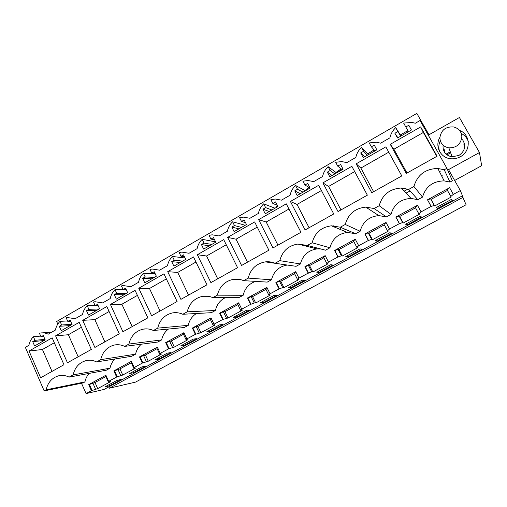 <?xml version="1.0" encoding="UTF-8"?>
<svg xmlns="http://www.w3.org/2000/svg" width="507" height="507" viewBox="0 0 507 507"><rect width="100%" height="100%" fill="white"/><g stroke="black" fill="none" stroke-linecap="round" stroke-linejoin="round"><path stroke-width="0.76" d="M422.851 125.489L423.529 125.096L428.973 134.786L459.412 117.504L479.476 152.531L448.543 169.604L460.337 190.575L453.328 194.377L449.614 187.736L427.49 199.809L430.62 198.82L431.045 199.378L447.447 190.436L447.123 189.821L449.614 187.736M81.494 383.229L86.082 393.609L104.119 389.414L462.454 195.803L460.337 190.575M463.068 197.318L109.392 388.191L135.54 382.107L466.079 204.752L462.27 195.905M57.798 324.106L56.651 321.508L416.849 113.391L423.453 125.14M329.943 247.777L312.141 242.771L307.312 245.445L325.532 250.198L329.943 247.777C332.408 238.753 338.258 233.638 347.491 232.434L355.629 233.721L360.135 231.255C362.778 221.8 369.007 216.584 378.83 215.602L386.385 216.888L390.992 214.36C393.857 204.41 400.536 199.093 411.038 198.414L417.825 199.676L422.534 197.096C425.677 186.551 432.889 181.145 444.17 180.885L449.975 182.076L452.377 180.758L446.895 168.286L420.056 120.52L415.322 123.239L412.166 122.46L403.629 123.074L405.809 126.984L408.8 125.261L411.45 130.007L397.507 137.993L394.89 133.265L397.887 137.777M300.398 263.951L279.807 260.649L275.086 263.26L296.082 266.314L300.398 263.951C302.711 255.294 308.231 250.281 316.951 248.918L320.836 248.969M271.479 279.788L248.221 278.109L243.613 280.656L267.246 282.101L271.479 279.788C273.666 271.448 278.894 266.536 287.158 265.053L287.304 265.041M243.157 295.289L217.364 295.163L212.858 297.653L239.019 297.552L243.157 295.289C244.868 288.274 249.019 283.641 255.617 281.391M215.424 310.468L187.203 311.837L182.799 314.27L211.368 312.686L215.424 310.468C216.812 304.492 220.146 300.201 225.425 297.609M188.262 325.336L157.721 328.13L153.418 330.513L184.288 327.509L188.262 325.336C189.422 320.151 192.147 316.21 196.437 313.516M161.644 339.905L128.898 344.063L124.684 346.395L157.753 342.035L161.644 339.905C162.639 335.342 164.908 331.724 168.451 329.049M135.565 354.184L100.703 359.647L96.584 361.928L131.75 356.269L135.565 354.184C136.434 350.122 138.354 346.794 141.32 344.202M110 368.177L73.122 374.895L69.091 377.126L106.261 370.224L110 368.177C110.773 364.52 112.421 361.459 114.931 358.975M84.942 381.891L46.131 389.813L44.16 390.903L83.11 382.899L84.942 381.891C85.632 378.583 87.058 375.744 89.213 373.386M427.49 199.809L431.14 206.419L421.083 211.869L417.464 205.278L395.828 217.078L399.383 223.644L389.547 228.98L386.023 222.427L364.863 233.974L368.323 240.495L358.703 245.711L355.268 239.209L334.557 250.502L337.935 256.979L328.523 262.087L325.171 255.623L304.91 266.676L308.199 273.115L298.984 278.109L295.72 271.689L275.884 282.513L279.091 288.901L270.073 293.794L266.885 287.418L247.467 298.015L250.597 304.365L241.763 309.156L238.658 302.818L219.632 313.193L222.687 319.499L214.036 324.195L211.007 317.902L192.375 328.061L195.36 334.328L186.88 338.929L183.927 332.674L165.675 342.631L168.584 348.854L160.275 353.36L157.392 347.149L139.501 356.903L142.34 363.088L134.203 367.505L131.389 361.333L113.853 370.896L116.629 377.043L108.65 381.372L105.9 375.237L88.712 384.61L91.418 390.72L86.082 393.609M459.564 130.451C470.769 134.38 471.225 151.282 460.248 156.79C457.168 158.457 453.93 159.097 450.527 158.723C440.38 157.81 434.537 145.972 439.892 137.384M431.14 206.419L434.277 205.424L434.695 205.975L451.148 197.058L450.831 196.45L453.328 194.377M399.383 223.644L402.628 222.586L403.23 223.029L419.327 214.303L418.814 213.808L421.083 211.869M368.323 240.495L371.669 239.374L372.449 239.71L388.197 231.173L387.506 230.786L389.547 228.98M337.935 256.979L341.376 255.801L342.326 256.035L357.739 247.682L356.877 247.397L358.703 245.711M308.199 273.115L311.735 271.872L312.844 272.018L327.928 263.843L326.901 263.646L328.523 262.087M279.091 288.901L282.716 287.608L283.977 287.659L298.75 279.655L297.558 279.56L298.984 278.109M250.597 304.365L254.299 303.015L255.712 302.977L270.174 295.144L268.837 295.131L270.073 293.794M222.687 319.499L228.03 317.984L242.194 310.309L240.711 310.385L242.213 309.131L241.763 309.156M195.36 334.328L200.905 332.687L214.784 325.164L213.162 325.323L214.531 324.15L214.036 324.195M168.584 348.854L174.332 347.086L187.932 339.715L186.177 339.956L187.413 338.853L186.88 338.929M142.34 363.088L148.285 361.206L161.613 353.981L159.73 354.298L160.846 353.265L160.275 353.36M116.629 377.043L122.751 375.041L135.819 367.962L133.816 368.348L134.811 367.391L134.203 367.505M91.418 390.72L97.718 388.609L110.532 381.67L108.409 382.126L109.29 381.232L108.65 381.372M452.358 200.461L437.307 208.599L436.47 207.49L451.712 199.238L452.358 200.461L451.686 199.257M406.791 225.095L421.532 217.129L420.506 216.128L405.587 224.202L406.791 225.095L406.145 223.898M330.792 264.673L332.865 265.06L319.023 272.538L316.793 272.253L330.792 264.673M236.509 317.148L233.372 317.388L246.535 310.265L249.533 310.107L236.509 317.148L235.945 315.994M274.046 295.385L276.746 295.397L263.463 302.578L260.611 302.647L274.046 295.385M290.961 287.71L304.523 280.384L302.121 280.187L288.413 287.608L290.961 287.71L290.372 286.544M158.786 359.165L171.062 352.53L167.253 353.17L154.857 359.875L158.786 359.165L158.266 358.037M219.575 324.854L222.858 324.531L210.088 331.432L206.679 331.838L219.575 324.854M184.187 345.432L196.703 338.663L193.154 339.151L180.511 345.996L184.187 345.432L183.654 344.297M141.859 366.91L129.697 373.488L133.873 372.632L145.915 366.124L141.859 366.91M109.43 385.846L105.025 386.841L116.952 380.389L121.243 379.458L109.43 385.846L108.935 384.731M347.675 257.055L361.802 249.412L360.065 248.836L345.768 256.567L347.675 257.055L347.054 255.87M376.923 241.243L391.353 233.442L389.959 232.656L375.357 240.559L376.923 241.243L376.289 240.052M109.392 388.191L108.809 386.885M277.462 205.62L276.613 206.558L276.803 206.926M308.947 187.298L305.905 189.795L306.108 190.188M341.148 168.831L335.951 172.456M374.109 149.92L367.67 153.875M407.882 130.591L400.353 134.97M479.476 152.531L481.65 165.688L454.646 180.46M417.825 199.676L408.737 189.377L413.934 186.506L422.534 197.096M390.992 214.36L379.179 205.722C382.329 194.713 389.693 188.813 401.259 188.015L408.737 189.377M386.385 216.888L374.109 208.523L379.179 205.722M360.135 231.255L345.261 224.468C348.163 214.03 355.014 208.25 365.807 207.129L374.109 208.523M355.629 233.721L340.305 227.206L345.261 224.468M340.305 227.206L331.382 225.811C321.261 227.161 314.847 232.814 312.141 242.771M307.312 245.445L297.92 244.057C288.382 245.578 282.342 251.104 279.807 260.649M275.086 263.26C271.948 261.948 268.704 261.485 265.345 261.878C256.327 263.52 250.616 268.932 248.221 278.109M243.613 280.656C240.388 279.268 237.054 278.812 233.619 279.287C225.057 281.017 219.639 286.309 217.364 295.163M212.858 297.653C209.568 296.202 206.178 295.752 202.686 296.297C194.536 298.091 189.371 303.268 187.203 311.837M182.799 314.27C179.472 312.756 176.043 312.306 172.513 312.92C164.731 314.752 159.8 319.822 157.721 328.13M153.418 330.513C150.059 328.948 146.612 328.498 143.056 329.163C135.61 331.027 130.888 335.995 128.898 344.063M124.684 346.395C121.319 344.779 117.852 344.329 114.297 345.045C107.154 346.927 102.623 351.795 100.703 359.647M96.584 361.928C93.212 360.268 89.745 359.818 86.196 360.578C79.333 362.467 74.973 367.239 73.122 374.895M69.091 377.126C65.726 375.427 62.272 374.977 58.73 375.769C52.12 377.658 47.924 382.341 46.131 389.813M44.16 390.903L25.35 347.339L28.88 345.311C29.596 341.895 31.104 339.031 33.399 336.718L40.687 336.097M401.005 135.99L395.694 127.65C392.697 130.508 390.764 133.905 389.902 137.847L380.637 143.17L376.448 142.226L369.242 142.917L371.358 146.802L374.28 145.122L376.853 149.831L363.246 157.626L360.705 152.93L363.601 151.263L361.497 147.385C358.569 150.186 356.681 153.539 355.832 157.43L346.788 162.62L341.769 161.575L335.672 162.284L337.732 166.144L340.584 164.502L343.087 169.18L329.803 176.791L327.332 172.127L330.158 170.498L328.111 166.651C325.253 169.401 323.403 172.697 322.566 176.537L313.744 181.614L308.053 180.511L302.901 181.195L304.903 185.03L307.686 183.426L310.119 188.072L297.153 195.506L294.744 190.873L297.508 189.282L295.518 185.461C292.723 188.16 290.917 191.405 290.093 195.201L281.474 200.157L275.25 199.017L270.896 199.669L272.842 203.472L275.561 201.906L277.925 206.52L265.256 213.783L262.918 209.182L265.617 207.629L263.684 203.833C260.947 206.482 259.178 209.683 258.367 213.434L249.951 218.27L243.309 217.116L239.627 217.712L241.516 221.489L244.171 219.962L246.478 224.544L234.101 231.636L231.826 227.066L234.462 225.552L232.58 221.781C229.905 224.386 228.175 227.542 227.377 231.243L219.144 235.97L212.173 234.811L209.068 235.349L210.912 239.095L213.504 237.606L215.748 242.156L203.649 249.089L201.437 244.551L204.01 243.068L202.185 239.323C199.568 241.877 197.869 244.989 197.09 248.652L189.041 253.272L181.817 252.106L179.199 252.581L180.993 256.308L183.534 254.85L185.714 259.369L173.888 266.143L171.734 261.637L174.25 260.186L172.469 256.466C169.915 258.982 168.248 262.049 167.481 265.662L159.616 270.18L152.189 269.014L150.002 269.432L151.745 273.134L154.229 271.708L156.352 276.195L144.787 282.817L142.689 278.343L145.154 276.923L143.418 273.235C140.914 275.707 139.286 278.723 138.525 282.298L130.838 286.721L123.258 285.549L121.446 285.91L123.144 289.586L125.571 288.191L127.637 292.647L116.331 299.124L114.284 294.681L116.699 293.293L115.007 289.63C112.56 292.057 110.957 295.036 110.215 298.572L102.687 302.894L95.005 301.722L93.51 302.033L95.17 305.683L97.54 304.314L99.556 308.738L88.491 315.081L86.501 310.664L88.858 309.308L87.21 305.67C84.815 308.053 83.249 310.994 82.514 314.492L75.15 318.719L67.393 317.547L66.183 317.807L67.792 321.425L70.118 320.088L72.076 324.486L61.252 330.691L59.313 326.305L61.62 324.981L60.016 321.362C57.671 323.713 56.131 326.609 55.409 330.063L48.203 334.202C45.693 332.966 43.089 332.573 40.402 333.029L39.438 333.238L41.004 336.838L43.279 335.526L45.193 339.893L34.596 345.964L32.708 341.61L44.096 340.52M92.084 390.567L89.378 384.464L95.005 382.512L105.919 376.568M88.712 384.61L89.378 384.464M108.409 382.126L105.665 376.004L106.058 375.592M117.256 376.91L114.487 370.769L119.969 368.906L131.262 362.752M113.853 370.896L114.487 370.769M133.816 368.348L131.002 362.188L131.541 361.662M142.936 362.98L140.097 356.795L145.439 355.027L157.119 348.664M139.501 356.903L140.097 356.795M159.73 354.298L156.853 348.094L157.531 347.453M169.135 348.772L166.226 342.542L171.417 340.869L183.496 334.284M165.675 342.631L166.226 342.542M186.177 339.956L183.223 333.714L184.06 332.96M195.873 334.265L192.894 328.004L196.228 326.622L197.92 326.426L210.418 319.613M192.375 328.061L192.894 328.004M213.162 325.323L210.139 319.036L211.14 318.168M223.169 319.461L220.114 313.155L223.41 311.799L224.969 311.685L237.897 304.637M219.632 313.193L220.114 313.155M240.711 310.385L237.612 304.061L238.778 303.072M251.028 304.352L247.898 298.002L251.161 296.671L252.575 296.639L265.953 289.351M247.467 298.015L247.898 298.002M268.837 295.131L265.662 288.762L267.005 287.659M279.484 288.914L276.271 282.526L279.496 281.22L280.764 281.277L294.605 273.736M275.884 282.513L276.271 282.526M297.558 279.56L294.301 273.146L295.835 271.917M308.541 273.153L305.252 266.72L308.433 265.44L309.549 265.592L323.865 257.79M304.91 266.676L305.252 266.72M326.901 263.646L323.561 257.195L325.285 255.839M338.232 257.049L334.854 250.572L337.998 249.324L338.949 249.571L353.766 241.497M356.877 247.397L353.449 240.895L355.375 239.412M368.564 240.597L365.103 234.076L368.202 232.852L368.982 233.201L384.312 224.842M387.506 230.786L383.989 224.246L386.131 222.63M399.573 223.777L396.018 217.211L399.066 216.02L399.674 216.476L415.537 207.826M418.814 213.808L415.208 207.224L417.572 205.468M431.273 206.583L427.623 199.973M453.423 194.568L449.709 187.932M407.413 132.314L402.165 135.325M449.975 182.076L444.233 169.756L446.895 168.286M444.233 169.756L437.826 168.47C425.36 168.818 417.4 174.826 413.934 186.506M440.31 140.794C438.663 144.33 438.416 147.892 439.569 151.479M468.272 141.516C467.048 137.904 464.71 135.211 461.269 133.436M450.831 196.45L447.123 189.821M451.148 197.058L447.447 190.436M434.695 205.975L431.045 199.378M434.277 205.424L430.62 198.82M403.23 223.029L399.674 216.476M402.628 222.586L399.066 216.02M372.449 239.71L368.982 233.201M371.669 239.374L368.202 232.852M342.326 256.035L338.949 249.571M341.376 255.801L337.998 249.324M312.844 272.018L309.549 265.592M311.735 271.872L308.433 265.44M283.977 287.659L280.764 281.277M282.716 287.608L279.496 281.22M255.712 302.977L252.575 296.639M254.299 303.015L251.161 296.671M228.03 317.984L224.969 311.685M226.471 318.104L223.41 311.799M200.905 332.687L197.92 326.426M199.213 332.89L196.228 326.622M174.332 347.086L171.417 340.869M172.513 347.371L169.592 341.141M148.285 361.206L145.439 355.027M146.339 361.561L143.494 355.375M122.751 375.041L119.969 368.906M120.691 375.472L117.909 369.324M97.718 388.609L95.005 382.512M95.538 389.103L92.825 383M437.307 208.599L436.635 207.395M319.023 272.538L318.421 271.365M263.463 302.578L262.886 301.418M210.088 331.432L209.543 330.285M133.873 372.632L133.36 371.511M318.003 248.234L318.028 248.848M344.158 229.652L343.854 230.939M340.387 229.513L340.698 228.201M314.061 248.183L314.01 247.194M308.845 187.356L309.321 188.268M338.968 170.079L339.462 171.011M369.755 152.423L370.306 153.444M401.233 134.368L401.861 135.502M407.476 130.781L408.11 131.921M33.399 336.718L34.964 340.311L32.708 341.61M395.694 127.65L397.856 131.554L394.89 133.265M390.27 144.324L420.658 126.927L437.091 156.207L406.284 173.419L390.27 144.324L393.914 149.229L407.013 173.014M55.593 335.856L67.45 362.778L91.323 349.437L79.193 322.351L55.593 335.856L68.375 334.728L78.167 356.789M356.18 163.831L371.745 192.723L401.798 175.929L385.84 146.859L356.18 163.831L360.864 168.064L373.608 191.684M138.753 288.261L163.957 273.837L177.101 301.5L151.593 315.753L138.753 288.261L149.495 288.502L160.066 311.019M110.425 304.473L122.922 331.774L147.867 317.838L135.077 290.365L110.425 304.473L121.876 304.244L132.181 326.603M290.403 201.475L318.675 185.296L333.752 213.954L305.119 229.956L290.403 201.475L297.032 204.435L309.099 227.732M322.896 182.875L338.03 211.565L367.366 195.17L351.852 166.309L322.896 182.875L328.58 186.456L354.691 171.581M82.711 320.335L106.825 306.532L119.284 333.809L94.885 347.447L82.711 320.335L94.847 319.644L104.886 341.857M227.649 237.384L254.634 221.946L268.894 250.205L241.573 265.472L227.649 237.384L236.047 239.19L247.479 262.17M258.665 219.639L272.975 247.923L300.943 232.295L286.278 203.833L258.665 219.639L266.194 222.009L277.944 245.147M29.051 351.04L52.151 337.827L63.971 364.723L40.611 377.778L29.051 351.04L42.449 349.5L51.999 371.416M167.722 271.682L180.904 299.371L206.995 284.795L193.497 256.929L167.722 271.682L177.716 272.424L188.566 295.093M197.343 254.729L210.893 282.614L237.587 267.696L223.714 239.64L197.343 254.729L206.558 255.991L217.699 278.812M34.964 340.311L44.965 339.379M41.004 336.838L43.748 336.597M397.856 131.554L400.777 136.123M405.809 126.984L408.515 131.687M443.036 145.661C442.852 151.732 445.792 155.446 451.864 156.815L458.936 155.453C465.033 151.054 466.25 145.813 462.58 139.729M67.577 320.937L60.016 321.362M95.082 305.493L87.21 305.67M126.332 289.827L115.007 289.63M155.313 274.002L143.418 273.235M185.049 257.993L172.469 256.466M215.608 241.871L202.185 239.323M245.211 225.266L232.58 221.781M274.99 208.206L263.684 203.833M277.83 206.336L276.22 207.496M305.436 190.759L295.518 185.461M304.903 185.03L310.037 187.913L306.646 190.062M336.566 172.919L328.111 166.651M342.136 169.611L337.763 172.228M368.418 154.667L361.497 147.385M374.724 151.048L369.597 153.989M463.683 143.988L464.735 145.61M444.721 152.537L444.658 149.73M408.8 125.261L411.424 130.02M371.358 146.802L374.977 150.909M360.705 152.93L364.596 156.853M363.601 151.263L367.423 155.237M337.732 166.144L342.219 169.68M327.332 172.127L332.085 175.485M330.158 170.498L334.842 173.907M294.744 190.873L300.315 193.693M297.508 189.282L303.009 192.147M272.842 203.472L277.278 205.265M262.918 209.182L269.261 211.489M265.617 207.629L271.898 209.98M241.516 221.489L245.515 222.636M231.826 227.066L238.911 228.879M234.462 225.552L241.484 227.409M210.912 239.095L214.6 239.824M201.437 244.551L209.226 245.889M204.01 243.068L211.749 244.45M180.993 256.308L184.447 256.738M171.734 261.637L180.194 262.525M174.25 260.186L182.659 261.118M151.745 273.134L155.009 273.349M142.689 278.343L151.796 278.799M145.154 276.923L154.204 277.424M123.144 289.586L126.243 289.643M114.284 294.681L124.006 294.725M116.699 293.293L126.363 293.376M95.17 305.683L98.13 305.613M86.501 310.664L96.805 310.316M88.858 309.308L99.112 308.991M67.792 321.425L70.644 321.267M59.313 326.305L70.175 325.576M61.62 324.981L72 324.309M420.658 126.927L423.351 132.454L393.914 149.229M436.774 156.384L423.351 132.454M81.412 327.3L68.375 334.728M388.755 152.17L360.864 168.064M166.366 278.894L149.495 288.502M137.416 295.391L121.876 304.244M321.432 190.531L297.032 204.435M340.977 209.917L328.58 186.456M109.106 311.52L94.847 319.644M257.239 227.111L236.047 239.19M288.958 209.036L266.194 222.009M54.312 342.745L42.449 349.5M195.968 262.024L177.716 272.424M226.255 244.767L206.558 255.991M464.07 145.458L464.697 146.802M461.852 136.915C461.528 131.611 458.746 128.284 453.499 126.927C445.596 126.541 441.058 130.153 439.88 137.765C440.241 143.329 443.232 146.688 448.847 147.86C456.446 147.905 460.781 144.254 461.852 136.915M446.971 154.85L450.653 152.797M446.097 154.128L450.286 151.789M442.814 175.745L442.085 176.144M440.475 171.074L439.449 171.645M410.087 190.905L406.063 193.123M407.907 189.092L404.193 191.139M333.707 225.786L334.36 227.035M312.407 246.776L312.737 247.41L312.198 247.708M305.721 245.603L305.163 245.908M274.338 262.956L274.002 263.139M307.787 189.212L307.356 188.395M337.922 172.101L337.415 171.157M368.678 154.515L368.145 153.532M411.038 198.414L401.259 188.015M378.83 215.602L365.807 207.129M347.491 232.434L331.382 225.811M316.951 248.918L297.92 244.057M287.158 265.053L265.345 261.878M241.117 279.769L233.619 279.287M208.396 296.303L202.686 296.297M176.88 312.705L172.513 312.92M146.415 328.859L143.056 329.163M116.889 344.722L114.297 345.045M88.199 360.268L86.196 360.578M60.276 375.491L58.73 375.769M51.815 332.129L42.746 332.846M444.17 180.885L437.826 168.47M276.847 207.014L276.613 206.558M306.184 190.328L305.905 189.795M452.136 156.847L448.847 147.86"/></g></svg>

